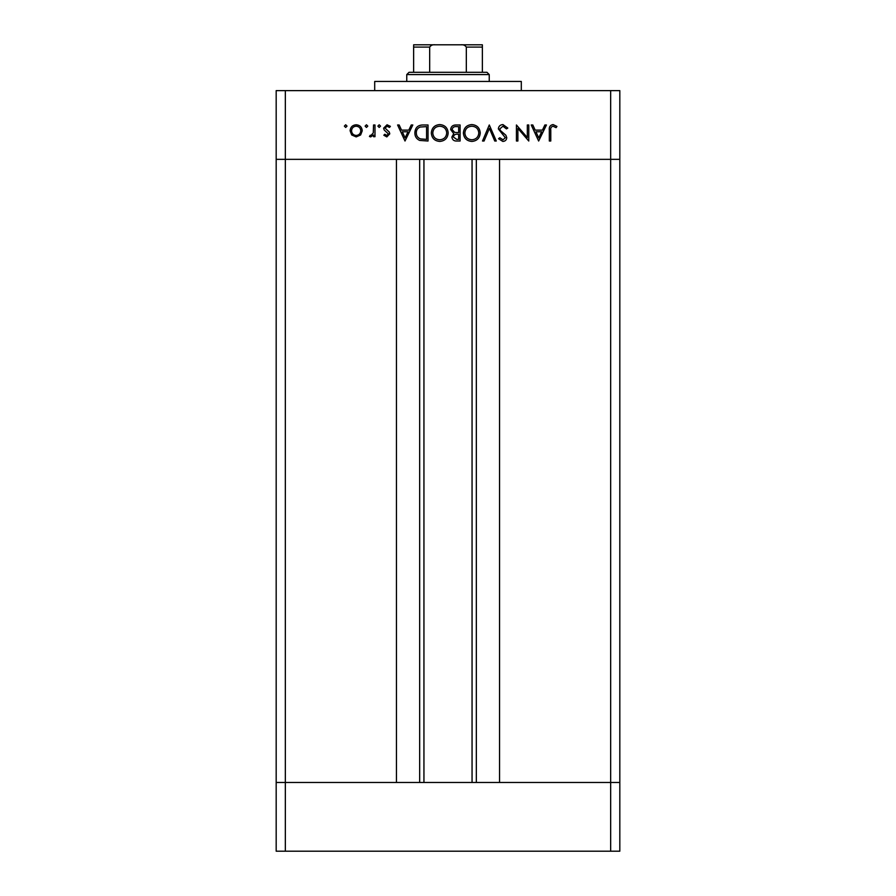 <?xml version="1.0" encoding="UTF-8"?>
<svg xmlns="http://www.w3.org/2000/svg" width="896" height="896" viewBox="0 0 896 896"><rect width="100%" height="100%" fill="white"/><g stroke="black" fill="none" stroke-linecap="round" stroke-linejoin="round"><path stroke-width="1.34" d="M423.942 159.342L423.942 782.477M610.658 851.2L285.342 851.2L285.342 782.477L276.181 782.477L285.342 782.477L285.342 159.342L610.658 159.342L610.658 851.2L619.819 851.2L619.819 782.477L285.342 782.477L396.458 782.477L396.458 159.342L276.181 159.342L276.181 90.619L619.819 90.619L619.819 159.342L499.542 159.342L499.542 782.477L619.819 782.477L619.819 159.342L610.658 159.342L610.658 90.619M285.342 851.2L276.181 851.2L276.181 159.342L285.342 159.342L285.342 90.619M374.696 90.619L374.696 81.458L521.304 81.458L521.304 90.619M527.33 137.57L527.33 124.981L528.774 124.981L528.774 141.019L517.877 128.397L517.877 141.019L516.432 141.019L516.432 124.981L527.33 137.57M498.344 128.912C498.669 126.224 500.192 124.779 502.925 124.566L507.797 128.072L506.442 128.89L502.925 126.213L499.778 128.934L500.36 130.502L505.87 135.24L506.766 137.682C506.52 140.034 505.198 141.277 502.824 141.434L498.546 138.712L499.845 137.726L502.981 139.787L505.333 137.749L498.344 128.912M489.294 124.981L496.283 141.019L494.749 141.019L489.395 128.386L484.053 141.019L482.507 141.019L489.294 124.981M471.789 124.566C476.941 125.014 479.752 127.792 480.245 132.933C479.819 138.074 477.042 140.907 471.923 141.434C466.704 141.019 463.859 138.208 463.389 133.011C463.848 127.859 466.648 125.048 471.789 124.566M439.723 124.566C444.864 125.014 447.686 127.792 448.179 132.933C447.742 138.074 444.965 140.907 439.846 141.434C434.627 141.019 431.782 138.208 431.312 133.011C431.771 127.859 434.571 125.048 439.723 124.566M412.81 124.981L405.003 141.019L397.6 124.981L399.168 124.981L401.531 130.122L408.8 130.122L411.242 124.981L412.81 124.981M345.688 124.779L347.021 126.112L345.688 127.445L344.355 126.112L345.688 124.779M362.242 130.805L360.629 134.971L356.171 136.909L351.714 134.971L350.112 130.805C350.448 127.098 352.464 125.093 356.171 124.779C359.867 125.082 361.894 127.098 362.242 130.805M366.453 124.779L367.786 126.112L366.453 127.445L365.12 126.112L366.453 124.779M373.542 124.981L374.987 124.981L374.987 136.696L373.542 136.696L373.542 134.971L370.686 136.909L369.432 136.506L370.227 135.262L370.955 135.464L373.285 132.944L373.542 124.981M379.198 124.779L380.531 126.112L379.198 127.445L377.866 126.112L379.198 124.779M389.782 133.829L386.826 136.909L383.824 135.24L384.798 134.232L386.826 135.464L388.349 133.885L384.171 129.976L383.622 128.162L387.05 124.779L390.41 126.358L389.446 127.445L387.128 126.213L385.056 128.106L389.256 132.026L389.782 133.829M414.87 132.798C415.173 127.635 417.906 125.026 423.058 124.981L428.03 124.981L428.03 141.019L419.698 140.437C416.45 138.981 414.837 136.427 414.87 132.798M455.762 124.981L460.096 124.981L460.096 141.019L456.971 141.019C453.992 141.198 452.29 139.877 451.875 137.043L453.734 133.638L450.643 129.539C451.013 126.571 452.715 125.059 455.762 124.981M546.448 124.981L538.642 141.019L531.238 124.981L532.806 124.981L535.17 130.122L542.438 130.122L544.88 124.981L546.448 124.981M552.989 126.213C551.13 126.806 550.39 128.184 550.771 130.346L550.771 141.019L549.326 141.019L549.326 130.189C548.89 126.974 550.133 125.104 553.067 124.566L556.931 126.426L556.091 127.658L552.989 126.213M351.546 130.805C351.803 133.627 353.349 135.184 356.171 135.464C358.994 135.184 360.539 133.627 360.797 130.805C360.539 127.982 358.994 126.448 356.171 126.213C353.349 126.448 351.803 127.982 351.546 130.805M402.293 131.768L405.115 137.894L408.027 131.768L402.293 131.768M426.586 139.373L426.586 126.627L420.168 127.03C417.592 128.061 416.304 129.987 416.304 132.798C416.326 135.834 417.726 137.872 420.538 138.925L426.586 139.373M432.757 133.011C433.194 137.189 435.534 139.451 439.779 139.787C444.002 139.406 446.32 137.133 446.734 132.933C446.298 128.778 443.979 126.538 439.779 126.213C435.512 126.526 433.171 128.789 432.757 133.011M456.714 139.373L458.662 139.373L458.662 134.232L457.699 134.232C455.302 133.941 453.846 134.87 453.32 137.021L456.714 139.373M457.71 132.586L458.662 132.586L458.662 126.627L456.613 126.627C454.149 126.347 452.637 127.31 452.088 129.539L454.709 132.395L457.71 132.586M464.834 133.011C465.27 137.189 467.611 139.451 471.856 139.787C476.078 139.406 478.397 137.133 478.811 132.933C478.374 128.778 476.056 126.538 471.856 126.213C467.589 126.526 465.248 128.789 464.834 133.011M535.931 131.768L538.754 137.894L541.666 131.768L535.931 131.768M427.157 44.8L468.843 44.8L427.157 44.8M406.762 74.581L409.058 72.296L486.942 72.296L489.238 74.581L406.762 74.581L406.762 81.458M489.238 74.581L489.238 81.458M413.638 72.296L413.638 45.64M413.638 44.8L482.362 44.8L482.362 47.096L482.362 44.8M435.243 44.8C432.768 44.498 430.909 45.259 429.677 47.096L413.638 47.096M429.677 72.296L429.677 47.096M466.323 72.296L466.323 47.096C465.091 45.259 463.232 44.498 460.757 44.8M482.362 72.296L482.362 47.096L466.323 47.096M476.336 159.342L476.336 782.477M419.664 159.342L419.664 782.477M472.058 159.342L472.058 782.477"/></g></svg>

